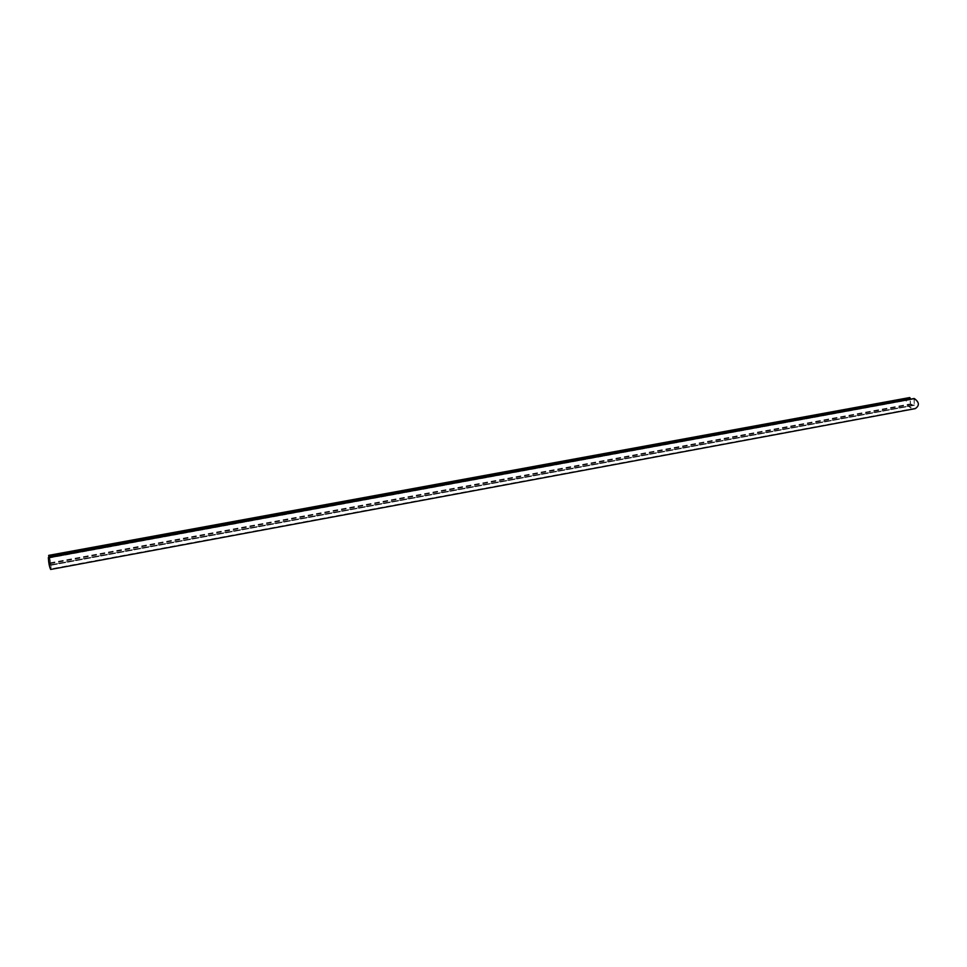 <?xml version="1.0" encoding="UTF-8"?>
<svg xmlns="http://www.w3.org/2000/svg" width="967" height="967" viewBox="0 0 967 967"><rect width="100%" height="100%" fill="white"/><g stroke="black" fill="none" stroke-linecap="round" stroke-linejoin="round"><path stroke-width="0.73" stroke-dasharray="4.83 3.63" d="M914.057 398.585L914.214 404.955L910.588 404.133L910.249 399.238M48.386 557.608L49.909 564.97L48.991 557.439M48.749 555.384C49.897 555.058 51.94 571.497 50.671 569.454M914.214 404.955L49.909 564.97L914.202 404.943M914.286 398.924L914.226 405.354L910.612 404.544L909.5 398.017C902.562 399.008 908.255 409.428 915.217 408.207C919.69 406.043 919.375 402.949 914.286 398.924L48.447 558.044L50.006 565.465L48.785 555.856C49.825 555.348 51.686 568.656 50.586 568.959C49.547 567.556 48.834 563.93 48.447 558.056L913.96 398.984M914.298 405.354L50.006 565.465L914.226 405.354M909.101 397.679C901.764 398.936 910.322 411.471 915.302 408.618M50.139 563.157L910.588 404.133M49.873 564.849L914.274 404.835M50.103 562.963L910.503 403.976M48.725 555.88L909.85 397.957M48.483 558.164L914.19 399.045M49.861 564.97L914.504 404.883M50.236 563.628L910.612 404.544M50.127 562.842L910.273 403.928M48.749 556.085L909.947 398.114M909.5 398.017L48.785 555.856M915.217 408.207L50.586 568.959M48.447 558.044L914.25 398.924"/><path stroke-width="1.45" d="M48.991 557.439L48.749 555.384M48.35 557.621L914.298 398.537C919.351 402.199 919.69 405.56 915.302 408.618L50.671 569.454C49.426 567 48.652 563.06 48.35 557.621L48.386 557.608M910.249 399.238L909.79 397.558L909.101 397.679M48.64 555.396L909.79 397.558M48.737 556.194L910.189 398.162M48.688 555.372L909.439 397.606M48.362 557.56L914.178 398.513"/></g></svg>
